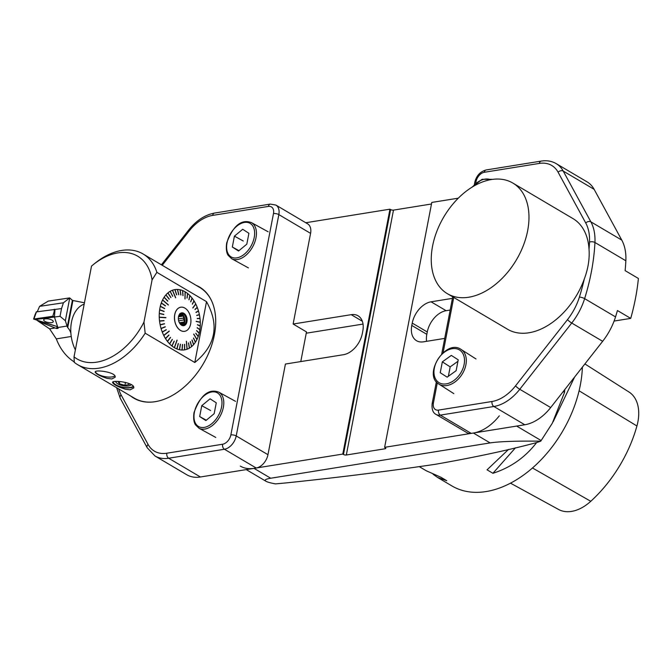 <?xml version="1.0" encoding="UTF-8"?>
<svg xmlns="http://www.w3.org/2000/svg" width="672" height="672" viewBox="0 0 672 672"><rect width="100%" height="100%" fill="white"/><g stroke="black" fill="none" stroke-linecap="round" stroke-linejoin="round"><path stroke-width="1.01" d="M426.821 334.337L427.274 331.985L412.238 323.098L411.785 325.45L426.821 334.337A20.572 13.499 -59.4 0 0 426.586 341.317M412.238 323.098A20.572 13.499 120.6 0 1 431.08 301.812L446.116 310.699L450.181 310.044M446.116 310.699A20.572 13.499 -59.4 0 0 427.274 331.985M564.749 389.617L564.547 392.322L552.308 423.226L540.742 441.185L536.617 442.579C509.124 449.996 475.448 457.22 435.59 464.251C389.819 471.064 339.923 477.296 285.886 482.941L275.47 483.89C270.606 482.992 267.448 482.118 266.003 481.278C264.054 480.085 265.625 479.069 270.724 478.229L490.115 442.907C499.758 441.47 516.634 440.899 540.742 441.185M431.483 203.994L393.481 210.118A2.058 0.739 10.9 0 1 390.617 209.572L389.953 209.177L305.768 222.734M458.296 198.173L431.785 202.44L384.628 447.325L473.407 433.037A41.143 26.998 -59.4 0 0 499.304 415.825M240.332 466.108A41.143 26.998 -59.4 0 0 254.016 468.359L342.796 454.062L343.459 454.457A2.058 0.739 -169.1 0 0 346.324 455.003L385.115 448.762A2.058 0.739 -169.1 0 0 385.795 448.358A2.058 0.739 -169.1 0 0 385.3 447.72L384.628 447.325M411.785 325.45A20.572 13.499 120.6 0 0 416.531 340.712A20.572 13.499 120.6 0 0 423.368 341.838L444.721 338.402M431.08 301.812L452.432 298.368M310.582 233.36L278.838 214.603A12.86 8.434 120.6 0 0 275.873 205.061L307.616 223.826A12.86 8.434 120.6 0 1 310.582 233.36L293.126 324.022L351.212 314.664A20.572 13.499 120.6 0 1 358.05 315.79A20.572 13.499 120.6 0 1 362.796 331.052L362.342 333.413A20.572 13.499 120.6 0 1 343.501 354.698L285.415 364.048L267.96 454.7A12.86 8.434 120.6 0 1 256.183 468.006L224.44 449.249L168.664 458.228L200.407 476.986L256.183 468.006M389.953 209.177L342.796 454.062M306.239 333.211L363.031 324.072M210.613 410.533L201.768 405.678L199.676 416.556L205.876 420.563L214.166 413.7L216.266 402.822L210.067 398.815L201.768 405.678M206.321 420.202L199.676 416.556M243.256 240.996L234.419 236.141L232.327 247.019L238.526 251.026L246.817 244.163L248.909 233.285L242.71 229.278L234.419 236.141M238.963 250.664L232.327 247.019M457.943 361.301L450.181 366.87L448.367 376.27M447.14 377.16L456.128 370.7L458.228 359.831L451.324 355.404L442.336 361.855L440.236 372.733L447.14 377.16L440.236 372.733M450.181 366.87L442.336 361.855M419.437 466.738L426.199 470.736L440.924 477.263L446.771 480.715L437.531 477.431L451.912 485.932A102.866 67.486 -59.4 0 0 534.635 466.057A102.866 67.486 -59.4 0 0 582.38 367.139M437.531 477.431L433.129 474.289M536.634 442.571C525.193 457.405 510.619 467.645 492.912 473.29L487.066 469.829L508.519 449.434M510.502 483.168L558.583 509.468A40.614 26.645 -59.4 0 0 590.764 501.304A110.048 72.198 -59.4 0 0 636.922 425.989A40.614 26.645 -59.4 0 0 629.017 392.036L584.9 363.938M515.5 447.77L492.912 473.29M200.407 476.986A41.143 26.998 120.6 0 1 186.732 474.734L154.98 455.977A41.143 26.998 120.6 0 0 168.664 458.228A3.856 2.554 -99.1 0 1 166.841 453.214L222.608 444.234A9.005 5.905 -59.4 0 0 230.857 434.918L273.479 213.578A9.005 5.905 -59.4 0 0 268.414 206.413L212.638 215.393A37.288 24.461 -59.4 0 0 189.168 230.992L162.238 265.306M293.126 324.022L306.491 331.918L300.779 361.578M196.098 285.314A64.546 42.344 120.6 0 1 199.483 287.011A64.546 42.344 120.6 0 1 214.368 334.9A64.546 42.344 120.6 0 1 133.804 398.152A64.546 42.344 120.6 0 1 130.679 396.01M134.224 398.395A64.546 42.344 120.6 0 1 131.519 396.505M196.938 285.81A64.546 42.344 120.6 0 1 199.895 287.263M512.82 183.044L572.972 218.593A64.277 42.168 120.6 0 1 589.025 249.22C589.722 258.846 588.151 268.766 584.304 278.964A64.277 42.168 120.6 0 1 507.57 329.263L447.418 293.714A64.277 42.168 -59.4 0 0 527.646 230.731A64.277 42.168 -59.4 0 0 528.872 213.671A64.277 42.168 -59.4 0 0 512.82 183.044A64.277 42.168 -59.4 0 0 443.814 216.93A64.277 42.168 -59.4 0 0 447.418 293.714M615.535 316.907A186.446 122.321 -59.4 0 0 617.434 310.54L630.714 318.385A186.446 122.321 -59.4 0 0 638.4 278.477L625.12 270.623A186.446 122.321 -59.4 0 0 625.85 260.77L594.938 242.5A186.446 122.321 120.6 0 1 584.623 298.637L615.535 316.907A51.433 33.743 120.6 0 1 602.65 341.309L550.679 407.551A41.143 26.998 120.6 0 1 524.782 424.763L471.24 433.381A12.86 8.434 120.6 0 1 466.964 432.684L436.052 414.414A12.86 8.434 120.6 0 0 440.328 415.12L471.24 433.381M630.714 318.385L614.099 321.065M474.373 184.43L474.776 182.347C476.431 175.678 480.236 171.545 486.192 169.949L541.22 161.095C546.739 160.213 551.729 161.053 556.189 163.624L587.101 181.885A41.143 26.998 120.6 0 1 594.14 189.344L621.785 240.114A51.433 33.743 120.6 0 1 625.85 260.77M74.021 356.857A59.665 39.144 -59.4 0 0 143.976 322.039L152.074 279.922A59.665 39.144 -59.4 0 0 93.038 264.827L94.937 263.298A64.294 42.176 120.6 0 1 143.044 253.957A64.294 42.176 120.6 0 1 156.895 272.345M152.065 279.905L156.87 272.336L206.514 301.652M194.796 362.485L206.506 301.678C219.61 325.189 215.704 345.467 194.804 362.502L145.169 333.186M145.177 333.169A64.294 42.176 120.6 0 1 77.624 364.652A64.294 42.176 120.6 0 1 74.248 362.309L74.029 356.857M77.624 364.652L134.266 398.126A64.294 42.176 -59.4 0 0 153.107 401.974M212.142 302.081A64.294 42.176 -59.4 0 0 199.685 287.431L143.044 253.957M125.429 389.231C117.676 386.728 113.375 384.46 112.526 382.418C112.266 379.638 135.425 382.578 133.711 387.979L130.141 389.827L125.429 389.231M106.89 378.311C99.775 375.976 95.861 373.876 95.155 372.011C94.928 369.306 116.743 372.238 115.147 377.252L111.779 378.974L106.89 378.311M93.038 264.827A59.665 39.144 -59.4 0 0 91.501 266.112L74.029 356.849M145.16 333.161L143.951 322.039M187.454 294.042L187.648 293.538A30.509 20.219 -99.1 0 1 189.848 295.537L188.899 299.712A119.507 76.558 -167.2 0 1 189.017 299.821L189.966 295.646A30.509 20.219 -99.1 0 1 192.016 298.007L190.68 301.736A119.507 84.076 -160.3 0 1 190.781 301.871L192.116 298.141A30.509 20.219 -99.1 0 1 193.981 300.829L192.301 304.055A119.507 90.535 -152.4 0 1 192.394 304.206L194.074 300.972A30.509 20.219 -99.1 0 1 195.728 303.937L192.797 307.868A107.251 85.991 36.8 0 1 192.872 308.036L195.812 304.105A30.509 20.219 -99.1 0 1 197.224 307.306L194.964 309.372A119.507 99.859 -132.4 0 1 195.031 309.548L197.291 307.482A30.509 20.219 -99.1 0 1 198.442 310.867L195.964 312.295A119.507 102.589 -120 0 1 196.022 312.48L198.492 311.052A30.509 20.219 -99.1 0 1 199.366 314.563L196.728 315.336A119.507 103.958 -106.2 0 1 196.762 315.521L199.408 314.756A30.509 20.219 -99.1 0 1 199.979 318.352L197.232 318.444A119.507 103.95 -91.9 0 1 197.257 318.629L200.004 318.536A30.509 20.219 -99.1 0 1 200.281 322.157L196.157 321.292A107.251 92.039 101.8 0 1 196.165 321.476L200.281 322.342A30.509 20.219 -99.1 0 1 200.248 325.92L197.459 324.66A119.507 99.826 -65.7 0 1 197.45 324.845L200.239 326.105A30.509 20.219 -99.1 0 1 199.903 329.591L197.173 327.676A119.507 95.768 -55 0 1 197.148 327.852L199.878 329.767A30.509 20.219 -99.1 0 1 199.592 331.456A30.509 20.219 -99.1 0 1 199.231 333.102L196.627 330.557A119.507 90.468 -45.8 0 1 196.585 330.733L199.189 333.27A30.509 20.219 -99.1 0 1 198.257 336.403L195.821 333.27A119.507 84 -37.9 0 1 195.77 333.43L198.198 336.563A30.509 20.219 -99.1 0 1 196.988 339.444L193.746 334.034A107.251 68.628 149 0 1 193.67 334.186L196.921 339.587A30.509 20.219 -99.1 0 1 195.451 342.174L193.519 338.016A119.507 67.998 -24.9 0 1 193.435 338.142L195.367 342.3A30.509 20.219 -99.1 0 1 193.67 344.543L192.058 339.965A119.507 58.716 -19.4 0 1 191.965 340.074L193.57 344.66A30.509 20.219 -99.1 0 1 191.663 346.534L190.411 341.594A119.507 48.77 -14.2 0 1 190.302 341.687L191.554 346.618A30.509 20.219 -99.1 0 1 189.47 348.096L188.614 342.88A119.507 38.312 -9.4 0 1 188.496 342.947L189.353 348.163A30.509 20.219 -99.1 0 1 187.127 349.205L186.48 341.25A107.251 24.688 175.4 0 1 186.354 341.292L187.001 349.247A30.509 20.219 -99.1 0 1 184.666 349.86L184.666 344.333A119.507 16.548 0 0 1 184.54 344.358L184.54 349.877A30.509 20.219 -99.1 0 1 182.12 350.028L182.582 344.484A119.507 5.578 4.7 0 1 182.448 344.476L181.994 350.028A30.509 20.219 -99.1 0 1 179.55 349.726L180.466 344.232A119.507 5.216 9.5 0 0 180.331 344.207L179.416 349.7A30.509 20.219 -99.1 0 1 176.98 348.953L178.349 343.602A119.507 15.666 14.4 0 0 178.223 343.543L178.349 343.602M189.722 296.1L189.966 295.646M192.839 307.961L195.443 304.324M198.971 314.681L199.408 314.756M199.483 329.49L199.903 329.591M195.115 341.754L195.451 342.174M193.368 344.072L193.67 344.543M191.402 346.013L191.663 346.534M189.252 347.533L189.47 348.096M186.95 348.625L187.127 349.205M184.54 349.255L184.666 349.86M182.045 349.423L182.12 350.028M179.516 349.121L179.55 349.726M176.988 348.348L176.98 348.953M178.223 343.543L176.845 348.902A30.509 20.219 -99.1 0 1 174.443 347.718L177.131 340.166A107.251 22.982 -160.4 0 0 177.005 340.091L174.325 347.642A30.509 20.219 -99.1 0 1 171.998 346.038L174.266 341.208A119.507 34.885 25.1 0 0 174.14 341.116L171.881 345.937A30.509 20.219 -99.1 0 1 169.68 343.946L172.351 339.494A119.507 43.344 31 0 0 172.242 339.377L169.562 343.829A30.509 20.219 -99.1 0 1 167.513 341.468L170.579 337.462A119.507 50.862 37.4 0 0 170.47 337.327L167.412 341.334A30.509 20.219 -99.1 0 1 165.547 338.654L168.958 335.152A119.507 57.322 44.2 0 0 168.865 335L165.455 338.503A30.509 20.219 -99.1 0 1 163.8 335.538L169.277 331.204A107.251 56.188 -128.4 0 0 169.201 331.036L163.716 335.37A30.509 20.219 -99.1 0 1 162.305 332.17L166.295 329.826A119.507 66.646 59.6 0 0 166.228 329.65L162.238 332.002A30.509 20.219 -99.1 0 1 161.087 328.616L165.295 326.903A119.507 69.376 67.9 0 0 165.236 326.718L161.036 328.432A30.509 20.219 -99.1 0 1 160.163 324.912L164.531 323.862A119.507 70.745 76.5 0 0 164.489 323.677L160.121 324.719A30.509 20.219 -99.1 0 1 159.55 321.132L164.027 320.762A119.507 70.736 85.3 0 0 164.002 320.569L159.524 320.939A30.509 20.219 -99.1 0 1 159.247 317.327L165.917 317.78A107.251 62.236 -86.1 0 0 165.908 317.587L159.659 317.352M174.502 347.122L174.443 347.718M172.108 345.467L171.998 346.038M169.823 343.4L169.68 343.946M167.706 340.956L167.513 341.468M165.774 338.176L165.547 338.654M164.06 335.101L163.8 335.538M159.953 321.098L159.524 320.939M159.659 317.184L159.247 317.134A30.509 20.219 -99.1 0 1 159.281 313.564L163.8 314.538A119.507 66.612 102.2 0 0 163.808 314.353L159.289 313.37A30.509 20.219 -99.1 0 1 159.625 309.893L164.086 311.531A119.507 62.555 110.1 0 0 164.111 311.346L159.65 309.708A30.509 20.219 -99.1 0 1 160.297 306.382L164.632 308.641A119.507 57.254 117.5 0 0 164.674 308.473L160.339 306.205A30.509 20.219 -99.1 0 1 161.272 303.072L165.43 305.928A119.507 50.786 124.4 0 0 165.488 305.768L161.33 302.912A30.509 20.219 -99.1 0 1 162.54 300.04L168.328 305.029A107.251 38.816 -49.2 0 0 168.403 304.886L162.918 300.367M161.666 303.349L161.33 302.912M162.952 300.292L162.607 299.888A30.509 20.219 -99.1 0 1 164.077 297.31L167.731 301.19A119.507 34.784 136.7 0 0 167.815 301.056L164.161 297.175A30.509 20.219 -99.1 0 1 165.858 294.932L169.201 299.233A119.507 25.502 142.2 0 0 169.294 299.124L165.959 294.823A30.509 20.219 -99.1 0 1 167.866 292.95L170.848 297.604A119.507 15.557 147.4 0 0 170.948 297.511L167.975 292.858A30.509 20.219 -99.1 0 1 170.058 291.388L172.763 296.251A119.507 5.099 152.3 0 1 172.645 296.318L170.176 291.32A30.509 20.219 -99.1 0 1 172.402 290.27L175.594 297.822A107.251 5.116 -22.9 0 1 175.72 297.78L172.528 290.228A30.509 20.219 -99.1 0 1 174.863 289.624L176.593 294.865A119.507 16.666 161.8 0 1 176.719 294.848L174.989 289.598A30.509 20.219 -99.1 0 1 177.408 289.447L178.676 294.722A119.507 27.636 166.4 0 1 178.811 294.722L177.534 289.456A30.509 20.219 -99.1 0 1 179.978 289.75L180.793 294.966A119.507 38.43 171.1 0 1 180.928 294.991L180.113 289.783A30.509 20.219 -99.1 0 1 182.549 290.531L182.91 295.604A119.507 48.88 176 0 1 183.036 295.655L182.683 290.581A30.509 20.219 -99.1 0 1 185.086 291.766L184.943 298.906A107.251 52.786 1.1 0 1 185.06 298.981L185.203 291.841A30.509 20.219 -99.1 0 1 187.53 293.446L186.992 297.99A119.507 68.099 -173.3 0 1 187.11 298.091L187.648 293.538M164.438 297.688L164.161 297.175M166.194 295.369L165.959 294.823M168.176 293.429L167.975 292.858M175.627 297.805L172.637 290.833M172.67 290.825L172.528 290.228M175.056 290.212L174.989 289.598M177.551 290.06L177.534 289.456M180.818 294.974L180.113 289.783M182.935 295.613L182.683 290.581M184.968 298.922L185.069 292.379M185.102 292.396L185.203 291.841M133.468 386.677A10.928 3.948 10.9 0 1 130.536 387.752A10.928 3.948 10.9 0 1 119.414 386.602A10.928 3.948 10.9 0 1 112.72 382.099M133.174 386.215A10.29 3.713 10.9 0 1 130.124 387.5A10.29 3.713 10.9 0 1 119.171 386.266A10.29 3.713 10.9 0 1 113.316 381.788M113.576 376.572A10.307 3.721 -169.1 0 0 114.853 375.95A10.298 3.721 -169.1 0 1 109.528 377.084A25.712 25.712 0 0 1 100.17 375.287A10.298 3.721 -169.1 0 1 95.39 371.658A10.307 3.721 -169.1 0 0 96.608 373.304M117.944 381.427L119.305 383.771L124.908 385.325L129.15 384.535L128.402 383.242M119.734 381.528L119.305 383.771M125.471 382.393L124.908 385.325M115.996 381.427A7.711 2.789 -169.1 0 0 116.164 382.41A7.711 2.789 -169.1 0 0 116.357 382.696A7.711 2.789 -169.1 0 0 123.018 385.72A7.711 2.789 -169.1 0 0 130.326 385.384A7.711 2.789 -169.1 0 0 131.116 384.493M75.373 349.894A30.862 20.446 -99.1 0 1 70.997 334.555A30.862 20.446 -99.1 0 1 84.185 304.105M174.787 314.572A12.214 8.098 80.9 0 0 184.666 331.321A12.214 8.098 80.9 0 0 190.714 317.974A12.214 8.098 80.9 0 0 180.785 307.205A12.214 8.098 80.9 0 0 174.787 314.572M184.632 331.33A12.214 8.098 -99.1 0 1 184.607 331.33A12.214 8.098 -99.1 0 1 174.728 314.58A12.214 8.098 -99.1 0 1 180.726 307.213A12.214 8.098 -99.1 0 1 180.751 307.205L180.726 307.213M186.942 321.754A6.485 4.301 -99.1 0 1 181.44 325.122A6.485 4.301 -99.1 0 1 179.668 314.101A6.485 4.301 -99.1 0 1 184.934 314.185A6.485 4.301 -99.1 0 1 186.942 321.754M179.491 314.336A6.04 4.007 -99.1 0 1 181.188 313.387A6.04 4.007 -99.1 0 1 186.077 321.678A6.04 4.007 -99.1 0 1 183.112 325.324A6.04 4.007 -99.1 0 1 181.196 324.954M180.743 324.576L182.255 324.332A5.275 3.494 80.9 0 0 183.17 323.19L179.978 323.702M182.255 324.332L181.81 325.475M178.777 315.764L181.784 315.277A5.275 3.494 80.9 0 0 180.55 314.546L179.222 314.756M179.752 313.681L180.55 314.546M178.651 320.779L183.792 319.948A5.275 3.494 80.9 0 0 183.464 318.074L178.366 318.889M178.5 316.806L183.641 315.974L183.464 318.074M181.784 315.277L183.641 315.974M179.382 322.728L184.674 321.871L183.17 323.19M183.792 319.948L184.674 321.871M180.541 313.58A6.04 4.007 -99.1 0 1 184.75 321.888A6.04 4.007 -99.1 0 1 182.431 325.34M170.176 291.32L172.763 296.251M162.607 299.888L168.403 304.886M159.247 317.134L165.908 317.587M198.845 332.833L196.602 330.649M199.5 329.389L197.156 327.751M199.836 325.794L197.45 324.719M196.157 321.325L199.87 322.106M199.576 318.377L197.232 318.452M199.013 314.857L196.762 315.512M198.122 311.228L196.006 312.446M196.938 307.726L195.006 309.49M193.788 301.358L192.343 304.122M191.873 298.578L190.722 301.795M189.756 296.134L188.941 299.746M187.488 294.067L187.026 298.015M177.576 290.06L178.702 294.722M175.09 290.212L176.618 294.857M168.21 293.395L170.831 297.587M166.236 295.319L169.176 299.208M164.472 297.629L167.698 301.148M161.7 303.248L165.379 305.894M160.726 306.474L164.573 308.608M160.062 309.91L164.018 311.506M159.701 313.496L163.724 314.521M159.928 320.914L163.951 320.762M160.558 324.811L164.531 323.862M161.465 328.44L165.295 326.903M162.658 331.926L166.295 329.826M169.142 331.078L164.119 335.219M165.833 338.276L168.958 335.152M167.765 341.032L170.579 337.462M169.882 343.459L172.351 339.494M172.158 345.509L174.266 341.208M176.996 340.124L174.552 347.155M177.03 348.365L178.256 343.585M179.55 349.129L180.466 344.232M182.078 349.423L182.482 344.476M184.565 349.247L184.565 344.35M186.379 341.284L186.976 348.617M189.277 347.525L188.521 342.938M191.428 345.988L190.327 341.67M193.393 344.047L191.982 340.049M195.14 341.72L193.46 338.108M193.696 334.135L196.644 339.049M197.887 336.067L195.787 333.371M54.44 317.058L58.111 328.356L56.616 328.549L38.438 321.342L35.826 319.435L60.035 316.302L61.522 308.582L36.439 311.884M38.396 320.846L57.599 326.684L33.6 319.066L52.811 316.268L54.44 316.764L55.012 309.422M53.239 321.241A4.897 1.772 10.9 0 1 53.29 321.636A4.897 1.772 10.9 0 1 48.14 322.476A4.897 1.772 10.9 0 1 43.672 319.788A4.897 1.772 10.9 0 1 48.292 318.914A4.897 1.772 10.9 0 1 53.239 321.241M54.734 311.968L54.121 311.774L54.39 309.238M33.961 318.881L36.515 311.716M39.606 306.34L48.233 301.106L69.686 297.906L63.428 302.786L39.606 306.34L37.304 311.606M74.449 362.065C66.301 356.899 60.253 349.18 56.314 338.89L71.232 336.487M38.438 321.342L49.602 328.852L56.314 338.89M72.391 300.317L72.92 300.502L67.712 327.558L67.284 326.852L72.391 300.317L69.686 297.906M84.437 302.795L72.92 300.502M60.035 316.302L65.36 320.737L67.284 326.852M65.36 320.737L69.754 297.923M67.712 327.558A12.86 8.518 -99.1 0 1 70.871 333.102M61.522 308.582L63.428 302.786M254.016 468.359L270.724 478.229M490.115 442.907L473.407 433.037M516.65 426.073L541.17 440.563M385.308 447.728L385.115 448.762M393.481 210.118L346.324 455.003M390.617 209.572L343.459 454.457M564.547 392.322L563.237 391.549M362.334 321.241L351.212 314.664M194.384 412.373A19.286 11.97 -61.2 0 0 211.814 423.646A19.286 11.97 -61.2 0 0 217.711 393.053A19.286 11.97 -61.2 0 0 194.384 412.373M218.753 392.137A20.572 12.768 118.8 0 1 220.046 416.312A20.572 12.768 118.8 0 1 198.962 428.207L195.518 424.872C195.594 424.931 192.73 421.957 194.006 412.608C200.407 395.262 208.656 388.433 218.753 392.137L235.544 401.352M227.035 242.836A19.286 11.97 -61.2 0 0 244.465 254.108A19.286 11.97 -61.2 0 0 250.354 223.516A19.286 11.97 -61.2 0 0 227.035 242.836M251.395 222.6A20.572 12.768 118.8 0 1 252.697 246.775A20.572 12.768 118.8 0 1 231.605 258.67L228.161 255.335C228.245 255.394 225.372 252.42 226.649 243.071C233.058 225.725 241.298 218.896 251.395 222.6L268.195 231.815M464.134 364.375A19.286 13.306 -57.4 0 0 444.73 351.943A19.286 13.306 -57.4 0 0 438.841 382.528A19.286 13.306 -57.4 0 0 464.134 364.375M465.906 364.753A20.572 14.196 122.6 0 1 446.393 385.619A20.572 14.196 122.6 0 1 438.942 384.124C422.453 374.825 445.721 338.394 461.093 349.44A20.572 14.196 122.6 0 1 465.906 364.753M490.644 179.668A19.286 13.306 -57.4 0 0 472.769 186.715M590.764 501.304L532.476 467.981M636.922 425.989L579.088 390.802M273.479 213.578A3.856 1.394 10.9 0 1 278.838 214.603L236.216 435.943L267.96 454.7M118.692 388.928A47.578 31.214 -59.4 0 0 121.103 394.901L148.067 444.419A37.288 24.461 -59.4 0 0 166.841 453.214M230.857 434.918A3.856 1.394 -169.1 0 1 236.216 435.943A12.86 8.434 120.6 0 1 224.44 449.249A3.856 2.554 -99.1 0 1 222.608 444.234M268.414 206.413A3.856 2.554 -99.1 0 1 270.304 204.086L275.873 205.061M212.638 215.393A3.856 2.554 -99.1 0 1 214.528 213.066L270.304 204.086M189.168 230.992A3.856 0.58 -141.9 0 1 188.639 230.084C196.249 220.559 204.876 214.889 214.528 213.066M154.98 455.977L147.185 447.745A3.856 2.713 -28.6 0 1 148.067 444.419M147.185 447.745L120.221 398.227A3.856 2.713 -28.6 0 1 121.103 394.901M524.782 424.763L493.87 406.493L440.328 415.12A3.856 2.554 80.9 0 1 438.497 410.105L492.038 401.486A37.288 24.461 -59.4 0 0 515.508 385.888L567.487 319.637A47.578 31.214 -59.4 0 0 579.407 297.074A182.582 119.784 -59.4 0 0 584.304 278.964M589.025 249.22A182.582 119.784 -59.4 0 0 589.504 242.088A47.578 31.214 -59.4 0 0 585.74 222.986L558.096 172.217A37.288 24.461 -59.4 0 0 539.33 163.422L484.294 172.284A9.005 5.905 -59.4 0 0 476.053 181.591L475.751 183.162M453.743 297.452L443.108 352.699M437.304 382.83L433.432 402.931A9.005 5.905 -59.4 0 0 438.497 410.105M602.65 341.309L571.738 323.039L519.767 389.281L550.679 407.551M594.14 189.344L563.228 171.074L590.873 221.844L621.785 240.114M556.189 163.624A41.143 26.998 120.6 0 1 563.228 171.074A3.856 2.713 151.4 0 0 558.096 172.217M515.508 385.888A3.856 0.58 38.1 0 0 519.767 389.281A41.143 26.998 120.6 0 1 493.87 406.493A3.856 2.554 80.9 0 1 492.038 401.486M585.74 222.986A3.856 2.713 151.4 0 1 590.873 221.844A51.433 33.743 120.6 0 1 594.938 242.5A3.856 1.823 2.8 0 0 589.504 242.088M579.407 297.074A3.856 0.983 17.3 0 1 584.623 298.637A51.433 33.743 120.6 0 1 571.738 323.039A3.856 0.58 38.1 0 1 567.487 319.637M436.052 414.414C432.928 412.843 431.626 409.265 432.146 403.687A3.856 1.394 10.9 0 1 433.432 402.931M474.776 182.347A3.856 1.394 10.9 0 1 476.053 181.591M486.192 169.949A3.856 2.554 80.9 0 0 484.294 172.284M541.22 161.095A3.856 2.554 80.9 0 0 539.33 163.422M52.811 316.268L54.121 311.774M57.868 327.516L67.057 326.038M49.602 328.852L55.255 327.936M56.616 328.549L57.028 326.575M574.577 377.093L553.14 421.781M246.254 469.61L266.003 481.278M215.754 437.43L198.962 428.207M248.405 267.893L231.605 258.67M475.994 358.966L461.093 349.44M453.852 393.641L438.942 384.124M471.853 187.278L482.101 179.29L492.736 179.34M161.398 264.81L188.639 230.084M120.221 398.227L116.626 387.702M432.146 403.687L436.363 381.797M441.722 353.968L452.718 296.856M130.326 385.384L131.485 384.72M116.357 382.696L115.382 381.461M35.129 314.462L33.6 319.066M35.137 314.454L36.38 311.774"/></g></svg>
